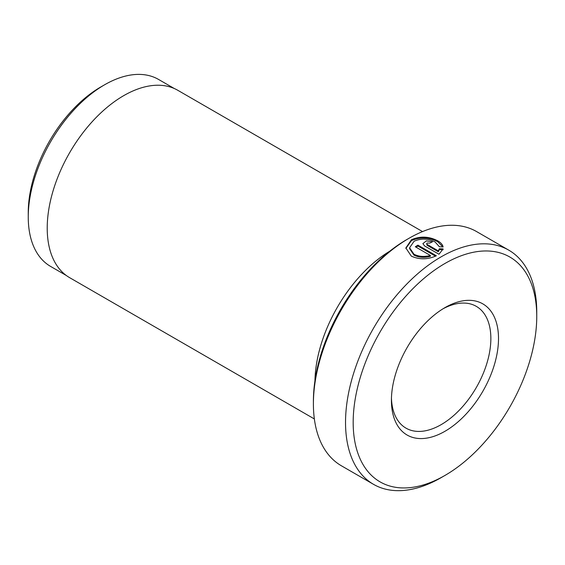 <?xml version="1.0" encoding="UTF-8"?>
<svg xmlns="http://www.w3.org/2000/svg" width="565" height="565" viewBox="0 0 565 565"><rect width="100%" height="100%" fill="white"/><g stroke="black" fill="none" stroke-linecap="round" stroke-linejoin="round"><path stroke-width="0.85" d="M444.959 307.628L444.966 307.621A75.717 43.717 -60 0 1 498.507 338.541A75.717 43.717 -60 0 1 444.966 431.279A75.717 43.717 -60 0 1 391.418 400.366A75.717 43.717 -60 0 1 444.966 307.628A75.717 43.717 -60 0 1 444.966 307.621M391.453 398.092A70.314 40.595 120 0 0 405.981 428.136A70.314 40.595 120 0 0 441.138 424.654A70.314 40.595 120 0 0 487.072 362.695A70.314 40.595 120 0 0 476.295 306.35A70.314 40.595 120 0 0 443.017 308.794M442.875 246.94L437.748 241.707C429.019 237.208 420.261 236.834 411.468 240.591L405.861 248.402M439.365 246.75L435.107 241.975C428.136 238.437 421.137 238.19 414.11 241.234L409.59 247.767L413.961 254.215C418.778 256.658 424.251 257.075 430.368 255.465L415.289 246.757A135.212 78.069 -60 0 1 417.93 245.146L436.357 255.783C427.698 259.653 419.35 259.766 411.32 256.129L405.847 247.964L411.468 239.708C420.268 235.951 429.026 236.325 437.748 240.824C440.841 242.632 442.635 244.673 443.122 246.954L439.365 246.75M430.368 255.465L430.368 256.348C424.259 257.958 418.792 257.541 413.961 255.097L409.59 248.649L409.59 247.767M313.398 403.897L313.398 401.249A131.97 76.19 -60 0 1 406.715 239.617L409.011 238.296A135.212 78.069 120 0 0 409.011 238.296A135.212 78.069 120 0 0 313.398 403.897A135.212 78.069 120 0 0 341.408 465.793L373.529 484.339A135.212 78.069 -60 0 1 352.807 375.993A135.212 78.069 -60 0 1 441.138 256.842A135.212 78.069 -60 0 1 508.747 250.14A135.212 78.069 -60 0 1 536.75 312.042A135.212 78.069 -60 0 1 536.729 314.281M28.25 217.009L28.25 212.595A102.547 59.205 -60 0 1 100.761 86.996L104.589 84.792A107.957 62.327 120 0 0 28.25 217.009A107.957 62.327 120 0 0 50.61 266.426L66.31 275.494M441.138 477.644L444.966 475.433A129.809 74.947 120 0 0 444.966 475.433A129.809 74.947 120 0 0 536.75 316.457A129.809 74.947 120 0 0 444.966 263.467A129.809 74.947 120 0 0 353.174 422.443A129.809 74.947 120 0 0 444.966 475.44L441.138 477.644A135.212 78.069 -60 0 1 373.529 484.339M389.793 251.171A108.169 62.454 120 0 0 314.945 380.817M314.366 418.955L69.622 277.655A108.169 62.454 -60 0 1 53.039 190.977A108.169 62.454 -60 0 1 123.707 95.654A108.169 62.454 -60 0 1 177.791 90.294L422.535 231.594M508.747 250.14L476.62 231.594A135.212 78.069 120 0 0 409.011 238.289L406.715 239.617M427.175 244.454L438.299 250.874L439.365 248.741L443.122 248.904L438.998 254.25L424.534 245.902L422.895 243.635L426.342 240.888L432.458 241.82A135.212 78.069 120 0 0 429.817 243.091L427.034 243.084L426.632 243.72L427.175 245.337L426.632 243.713M174.267 88.507L158.56 79.446A107.957 62.327 120 0 0 104.589 84.792L100.761 86.996M443.122 249.787L439.365 249.624L438.299 251.757L438.299 250.874M439.365 249.624L439.365 248.741M438.299 251.757L427.175 245.337M435.509 256.178L417.93 246.029L417.93 245.146M417.93 246.029A135.212 78.069 120 0 0 416.024 247.18M536.75 316.457L536.75 312.042"/></g></svg>
